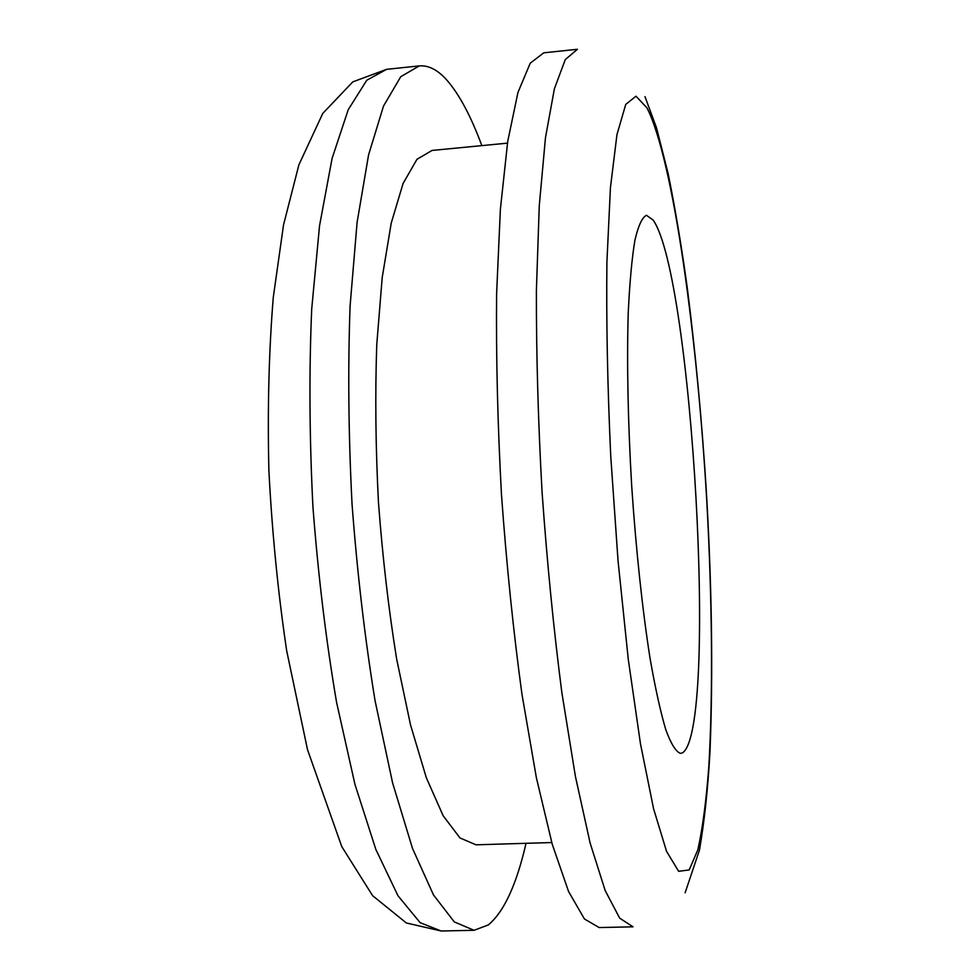 <?xml version="1.0" encoding="UTF-8"?>
<svg xmlns="http://www.w3.org/2000/svg" width="980" height="980" viewBox="0 0 980 980"><rect width="100%" height="100%" fill="white"/><g stroke="black" fill="none" stroke-linecap="round" stroke-linejoin="round"><path stroke-width="1.47" d="M653.207 220.157L646.494 215.294C642.157 217.352 638.274 225.731 634.869 240.443C631.843 258.855 629.626 283.183 628.217 313.416C626.771 362.404 627.96 422.944 631.72 486.374C635.983 549.755 642.451 609.976 650.058 658.389C655.277 688.193 660.545 712.043 665.873 729.941C671.116 744.102 676.016 751.93 680.586 753.412L682.692 752.726C718.254 728.164 692.444 276.323 653.207 220.157M481.829 145.616C471.049 116.449 459.473 94.717 447.125 80.421C437.938 69.984 428.652 65.145 419.293 65.905L400.759 76.697L383.499 106.11L368.578 154.877L357.1 222.338L350.08 306.103C347.839 368.811 348.488 434.802 352.041 504.088C357.259 573.263 364.94 638.813 375.071 700.737L392.6 782.947L412.507 848.411L433.466 894.912L454.291 921.911L474.051 930.289L488.236 924.985C503.892 912.049 516.485 884.83 526.027 843.315M543.753 52.822L530.229 63.198L517.955 92.451L507.726 141.377L500.376 209.365L496.603 294C496.027 357.48 497.644 424.352 501.478 494.618C506.55 564.811 513.373 631.353 521.96 694.244L536.379 777.74L552.242 844.245L568.559 891.494L584.423 918.971L599.16 927.558L633.031 926.823L619.679 918.162L605.187 890.563L590.144 843.119L575.395 776.332L561.834 692.48C553.676 629.332 547.085 562.52 542.062 492.046C538.155 421.51 536.268 354.405 536.391 290.717L539.257 205.837L545.468 137.727L554.398 88.751L565.301 59.547L577.441 49.282L543.753 52.822M507.469 143.141L432.033 150.442L416.99 159.275L403.111 183.395L391.228 223.109L382.2 277.585L376.749 344.74C375.058 394.793 375.622 447.358 378.464 502.409C382.592 557.387 388.656 609.597 396.655 659.05L410.534 724.98L426.374 777.875L443.168 815.764L459.975 837.949L476.023 844.809L551.765 842.543M646.996 107.886L635.995 96.199L625.742 104.395L616.959 134.615L610.442 187.584L606.914 261.893C606.228 320.962 607.502 385.63 610.724 455.896L618.037 560.719L628.266 659.246L640.467 743.759L653.574 808.757L666.572 851.399L678.638 871.306L689.185 869.934L697.833 849.868C702.611 828.431 706.286 800.501 708.859 766.091C713.097 693.191 712.142 599.564 706.911 503.377C697.429 336.201 673.53 160.696 646.996 107.886M441.184 931L406.357 922.976L372.584 895.659L341.775 846.61L307.524 749.712L286.662 650.647C278.002 592.373 272.072 532.361 268.9 470.633C267.43 409.481 268.875 351.808 273.249 297.589L283.539 224.873L298.888 164.848L322.763 113.435L352.788 81.879L386.598 69.335L366.777 80.238L348.231 109.699L332.085 158.417L319.541 225.743L311.689 309.264C309.031 371.775 309.435 437.546 312.914 506.562C318.169 575.468 326.071 640.761 336.593 702.439L354.932 784.306L375.867 849.501L398.015 895.806L420.138 922.682L441.184 931L474.051 930.289M685.118 892.768L699.451 850.138C704.387 821.571 707.891 788.961 709.961 752.322C713.146 673.701 711.921 586.579 706.323 490.98C701.827 420.212 695.482 352.555 687.298 288.01C681.566 246.593 675.208 208.532 668.201 173.84L656.514 127.817L644.987 96.64M386.598 69.335L419.293 65.905"/></g></svg>
